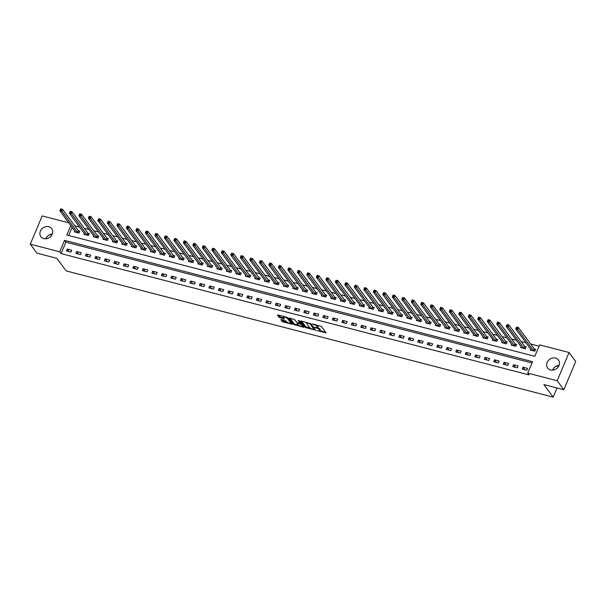 <?xml version="1.0" encoding="UTF-8"?>
<svg xmlns="http://www.w3.org/2000/svg" width="606" height="606" viewBox="0 0 606 606"><rect width="100%" height="100%" fill="white"/><g stroke="black" fill="none" stroke-linecap="round" stroke-linejoin="round"><path stroke-width="0.91" d="M316.946 330.573L326.066 332.845L321.377 326.498L312.446 323.899L313.832 324.657A2.719 0.803 -157.2 0 1 317.052 326.407L317.446 326.937A2.719 0.803 -157.2 0 1 317.567 327.369A2.719 0.803 -157.2 0 1 315.893 327.445L314.529 327.293L316.256 327.937A2.719 0.803 -157.2 0 1 319.476 329.687L319.87 330.217A2.719 0.803 -157.2 0 1 319.991 330.649A2.719 0.803 -157.2 0 1 318.317 330.724L316.946 330.573M48.806 226.705A6.757 5.787 143.6 0 1 51.737 228.651A6.757 5.787 143.6 0 1 51.215 235.908A6.757 5.787 143.6 0 1 43.799 238.62A6.757 5.787 143.6 0 1 40.867 236.681A6.757 5.787 143.6 0 1 41.397 229.416A6.757 5.787 143.6 0 1 48.806 226.705M555.566 358.063A6.757 5.787 143.6 0 1 558.497 360.002A6.757 5.787 143.6 0 1 557.967 367.259A6.757 5.787 143.6 0 1 550.559 369.971A6.757 5.787 143.6 0 1 547.627 368.031A6.757 5.787 143.6 0 1 548.157 360.775A6.757 5.787 143.6 0 1 555.566 358.063M281.343 319.529L280.858 319.688L282.176 321.468L283.184 322.013L292.501 324.278L287.774 317.786L286.774 317.241L277.972 314.961L277.487 315.12L279.078 317.271L283.85 318.794L284.373 318.771L283.547 317.567A2.272 0.667 -157.2 0 1 283.441 317.203A2.272 0.667 -157.2 0 1 285.312 317.286A2.272 0.667 -157.2 0 1 287.532 318.604L290.622 322.786A2.272 0.667 -157.2 0 1 290.721 323.149A2.272 0.667 -157.2 0 1 288.85 323.066A2.272 0.667 -157.2 0 1 286.63 321.748L285.108 320.506L281.343 319.529M70.788 225.515L66.804 235.014L534.81 356.32L539.628 344.875L569.064 352.503L575.7 361.487L563.83 389.734L543.885 384.56L553.172 397.135L66.168 270.905L56.881 258.33L36.936 253.156L30.3 244.173L42.17 215.933L68.811 222.834M563.83 389.734L557.194 380.75L527.75 373.114L532.568 361.668L64.554 240.355L59.744 251.808L30.3 244.173M532.015 362.979L65.88 242.15L61.07 253.603L529.076 374.917L527.75 373.114M61.07 253.603L59.744 251.808M305.371 327.482L315.658 330.149L310.969 323.801L301.167 320.975L300.682 321.135L305.371 327.482L305.689 326.717L310.446 328.24M303.576 327.301L293.774 324.475L289.047 317.991L294.342 319.491L297.251 322.612L300.273 323.233L298.25 320.422L299.296 320.688L304.06 327.142L303.576 327.301L303.795 326.785M559.065 365.357A6.757 5.787 -36.4 0 0 552.574 370.152M527.606 368.395L523.046 367.213L522.243 369.122L526.803 370.304L527.606 368.395M518.107 365.933L513.547 364.751L512.752 366.66L517.304 367.842L518.107 365.933M508.616 363.471L504.056 362.29L503.253 364.198L507.813 365.38L508.616 363.471M499.117 361.009L494.557 359.828L493.754 361.737L498.314 362.918L499.117 361.009M489.618 358.547L485.058 357.366L484.255 359.275L488.815 360.456L489.618 358.547M480.119 356.086L475.566 354.904L474.763 356.813L479.316 357.995L480.119 356.086M470.627 353.624L466.067 352.442L465.264 354.351L469.824 355.533L470.627 353.624M461.128 351.162L456.568 349.98L455.765 351.889L460.325 353.071L461.128 351.162M451.629 348.7L447.069 347.518L446.266 349.427L450.826 350.609L451.629 348.7M442.13 346.238L437.577 345.056L436.774 346.965L441.335 348.147L442.13 346.238M432.639 343.776L428.078 342.595L427.275 344.503L431.836 345.685L432.639 343.776M423.139 341.314L418.579 340.133L417.776 342.042L422.337 343.223L423.139 341.314M413.64 338.852L409.08 337.671L408.285 339.58L412.837 340.761L413.64 338.852M404.149 336.391L399.589 335.209L398.786 337.118L403.346 338.3L404.149 336.391M394.65 333.929L390.09 332.747L389.287 334.656L393.847 335.838L394.65 333.929M385.151 331.467L380.591 330.285L379.788 332.194L384.348 333.376L385.151 331.467M375.652 329.005L371.099 327.823L370.296 329.732L374.849 330.914L375.652 329.005M366.16 326.543L361.6 325.361L360.797 327.27L365.357 328.452L366.16 326.543M356.661 324.081L352.101 322.9L351.298 324.808L355.858 325.99L356.661 324.081M347.162 321.619L342.602 320.438L341.807 322.347L346.359 323.528L347.162 321.619M337.663 319.165L333.111 317.983L332.308 319.885L336.868 321.066L337.663 319.165M328.172 316.703L323.612 315.521L322.809 317.423L327.369 318.604L328.172 316.703M318.673 314.241L314.113 313.06L313.31 314.969L317.87 316.15L318.673 314.241M309.174 311.779L304.621 310.598L303.818 312.507L308.371 313.688L309.174 311.779M299.682 309.318L295.122 308.136L294.319 310.045L298.879 311.226L299.682 309.318M290.183 306.856L285.623 305.674L284.82 307.583L289.38 308.765L290.183 306.856M280.684 304.394L276.124 303.212L275.321 305.121L279.881 306.303L280.684 304.394M271.185 301.932L266.632 300.75L265.829 302.659L270.382 303.841L271.185 301.932M261.694 299.47L257.133 298.288L256.33 300.197L260.891 301.379L261.694 299.47M252.194 297.008L247.634 295.826L246.831 297.735L251.392 298.917L252.194 297.008M242.695 294.546L238.135 293.365L237.34 295.274L241.892 296.455L242.695 294.546M233.196 292.084L228.644 290.903L227.841 292.812L232.401 293.993L233.196 292.084M223.705 289.623L219.145 288.441L218.342 290.35L222.902 291.531L223.705 289.623M214.206 287.161L209.646 285.979L208.843 287.888L213.403 289.07L214.206 287.161M204.707 284.699L200.154 283.517L199.351 285.426L203.904 286.608L204.707 284.699M195.215 282.237L190.655 281.055L189.852 282.964L194.412 284.146L195.215 282.237M185.716 279.775L181.156 278.593L180.353 280.502L184.913 281.684L185.716 279.775M176.217 277.313L171.657 276.131L170.854 278.04L175.414 279.222L176.217 277.313M166.718 274.851L162.166 273.67L161.363 275.578L165.915 276.76L166.718 274.851M157.227 272.389L152.667 271.208L151.864 273.117L156.424 274.298L157.227 272.389M147.728 269.928L143.167 268.746L142.365 270.655L146.925 271.836L147.728 269.928M138.229 267.466L133.668 266.284L132.873 268.193L137.426 269.375L138.229 267.466M128.73 265.004L124.177 263.822L123.374 265.731L127.934 266.913L128.73 265.004M119.238 262.542L114.678 261.36L113.875 263.269L118.435 264.451L119.238 262.542M109.739 260.08L105.179 258.898L104.376 260.807L108.936 261.989L109.739 260.08M100.24 257.618L95.687 256.436L94.884 258.345L99.437 259.527L100.24 257.618M90.748 255.156L86.188 253.975L85.385 255.883L89.946 257.065L90.748 255.156M81.249 252.694L76.689 251.513L75.886 253.422L80.447 254.603L81.249 252.694M71.75 250.233L67.19 249.051L66.387 250.96L70.947 252.141L71.75 250.233M539.075 346.185L530.629 343.988M525.993 342.791L521.13 341.526M516.494 340.33L511.631 339.072M506.995 337.868L502.132 336.61M497.503 335.406L492.64 334.148M488.004 332.944L483.141 331.687M478.505 330.482L473.642 329.225M469.006 328.02L464.151 326.763M459.515 325.558L454.651 324.301M450.016 323.096L445.152 321.839M440.517 320.635L435.653 319.377M431.017 318.173L426.162 316.915M421.526 315.711L416.663 314.453M412.027 313.249L407.164 311.992M402.528 310.787L397.665 309.53M393.036 308.325L388.173 307.068M383.537 305.863L378.674 304.606M374.038 303.401L369.175 302.144M364.539 300.94L359.684 299.682M355.048 298.478L350.185 297.22M345.549 296.016L340.686 294.758M336.05 293.554L331.187 292.297M326.551 291.092L321.695 289.835M317.059 288.638L312.196 287.373M307.56 286.176L302.697 284.911M298.061 283.714L293.198 282.449M288.57 281.252L283.706 279.987M279.071 278.79L274.207 277.525M269.572 276.328L264.708 275.063M260.072 273.867L255.217 272.602M250.581 271.405L245.718 270.14M241.082 268.943L236.219 267.678M231.583 266.481L226.72 265.216M222.091 264.019L217.228 262.754M212.592 261.557L207.729 260.292M203.093 259.095L198.23 257.83M193.594 256.633L188.731 255.376M184.103 254.172L179.24 252.914M174.604 251.71L169.741 250.452M165.105 249.248L160.242 247.99M155.606 246.786L150.75 245.528M146.114 244.324L141.251 243.067M136.615 241.862L131.752 240.605M127.116 239.4L122.253 238.143M117.625 236.938L112.761 235.681M108.126 234.477L103.262 233.219M98.626 232.015L93.763 230.757M89.127 229.553L84.264 228.295M79.636 227.091L74.773 225.833M72.122 227.318L68.675 235.499M530.659 349.109L530.265 350.033L534.825 351.215L535.628 349.306L534.394 348.988M521.16 346.647L520.774 347.571L525.326 348.753L526.129 346.852L524.894 346.526M511.661 344.185L511.275 345.109L515.835 346.291L516.638 344.39L515.395 344.064M502.169 341.723L501.776 342.655L506.336 343.837L507.139 341.928L505.904 341.602M492.67 339.262L492.277 340.193L496.837 341.375L497.64 339.466L496.405 339.14M483.171 336.8L482.785 337.731L487.345 338.913L488.141 337.004L486.906 336.678M473.672 334.338L473.286 335.269L477.846 336.451L478.649 334.542L477.414 334.217M464.181 331.876L463.787 332.808L468.347 333.989L469.15 332.08L467.915 331.755M454.682 329.414L454.295 330.346L458.848 331.527L459.651 329.619L458.416 329.293M445.183 326.952L444.796 327.884L449.357 329.066L450.16 327.157L448.917 326.831M435.691 324.49L435.297 325.422L439.858 326.604L440.66 324.695L439.426 324.369M426.192 322.028L425.798 322.96L430.358 324.142L431.161 322.233L429.927 321.915M416.693 319.567L416.307 320.498L420.859 321.68L421.662 319.771L420.428 319.453M407.194 317.105L406.808 318.036L411.368 319.218L412.171 317.309L410.929 316.991M397.703 314.643L397.309 315.575L401.869 316.756L402.672 314.847L401.437 314.529M388.204 312.181L387.81 313.113L392.37 314.294L393.173 312.385L391.938 312.067M378.705 309.719L378.318 310.651L382.878 311.832L383.674 309.924L382.439 309.605M369.205 307.257L368.819 308.189L373.379 309.371L374.182 307.462L372.948 307.144M359.714 304.803L359.32 305.727L363.88 306.909L364.683 305L363.448 304.682M350.215 302.341L349.829 303.265L354.381 304.447L355.184 302.538L353.949 302.22M340.716 299.879L340.33 300.803L344.89 301.985L345.693 300.076L344.45 299.758M331.224 297.417L330.831 298.341L335.391 299.523L336.194 297.614L334.959 297.296M321.725 294.955L321.331 295.88L325.892 297.061L326.695 295.152L325.46 294.834M312.226 292.493L311.84 293.418L316.393 294.599L317.196 292.69L315.961 292.372M302.727 290.032L302.341 290.956L306.901 292.137L307.704 290.229L306.462 289.91M293.236 287.57L292.842 288.494L297.402 289.676L298.205 287.767L296.97 287.449M283.737 285.108L283.343 286.032L287.903 287.214L288.706 285.305L287.471 284.987M274.238 282.646L273.851 283.57L278.412 284.752L279.207 282.843L277.972 282.525M264.746 280.184L264.352 281.108L268.912 282.29L269.715 280.381L268.481 280.063M255.247 277.722L254.853 278.646L259.413 279.828L260.216 277.919L258.982 277.601M245.748 275.26L245.362 276.185L249.914 277.366L250.717 275.457L249.483 275.139M236.249 272.798L235.863 273.723L240.423 274.904L241.226 272.995L239.984 272.677M226.758 270.337L226.364 271.261L230.924 272.442L231.727 270.534L230.492 270.215M217.259 267.875L216.865 268.799L221.425 269.981L222.228 268.072L220.993 267.754M207.76 265.413L207.373 266.337L211.926 267.519L212.729 265.617L211.494 265.292M198.26 262.951L197.874 263.875L202.434 265.057L203.237 263.155L201.995 262.83M188.769 260.489L188.375 261.421L192.935 262.603L193.738 260.694L192.503 260.368M179.27 258.027L178.876 258.959L183.436 260.141L184.239 258.232L183.004 257.906M169.771 255.565L169.385 256.497L173.945 257.679L174.74 255.77L173.505 255.444M160.279 253.103L159.886 254.035L164.446 255.217L165.249 253.308L164.014 252.982M150.78 250.642L150.386 251.573L154.947 252.755L155.75 250.846L154.515 250.52M141.281 248.18L140.895 249.111L145.448 250.293L146.251 248.384L145.016 248.059M131.782 245.718L131.396 246.65L135.956 247.831L136.759 245.922L135.517 245.597M122.291 243.256L121.897 244.188L126.457 245.369L127.26 243.46L126.025 243.135M112.792 240.794L112.398 241.726L116.958 242.908L117.761 240.999L116.526 240.68M103.293 238.332L102.906 239.264L107.459 240.446L108.262 238.537L107.027 238.219M93.794 235.87L93.407 236.802L97.967 237.984L98.77 236.075L97.528 235.757M84.302 233.408L83.908 234.34L88.468 235.522L89.271 233.613L88.037 233.295M74.803 230.947L74.417 231.878L78.969 233.06L79.772 231.151L78.538 230.833M553.172 397.135L557.028 387.969M569.064 352.503L557.194 380.75M65.88 242.15L64.554 240.355M523.046 367.213L524.978 369.827M513.547 364.751L515.486 367.365M504.056 362.29L505.987 364.91M494.557 359.828L496.488 362.449M485.058 357.366L486.997 359.987M475.566 354.904L477.498 357.525M466.067 352.442L467.999 355.063M456.568 349.98L458.5 352.601M447.069 347.518L449.008 350.139M437.577 345.056L439.509 347.677M428.078 342.595L430.01 345.215M418.579 340.133L420.511 342.754M409.08 337.671L411.019 340.292M399.589 335.209L401.52 337.83M390.09 332.747L392.021 335.368M380.591 330.285L382.53 332.906M371.099 327.823L373.031 330.444M361.6 325.361L363.532 327.982M352.101 322.9L354.033 325.52M342.602 320.438L344.541 323.059M333.111 317.983L335.042 320.597M323.612 315.521L325.543 318.135M314.113 313.06L316.044 315.673M304.621 310.598L306.553 313.211M295.122 308.136L297.054 310.749M285.623 305.674L287.555 308.287M276.124 303.212L278.063 305.825M266.632 300.75L268.564 303.364M257.133 298.288L259.065 300.902M247.634 295.826L249.566 298.44M238.135 293.365L240.074 295.978M228.644 290.903L230.575 293.516M219.145 288.441L221.076 291.054M209.646 285.979L211.577 288.592M200.154 283.517L202.086 286.13M190.655 281.055L192.587 283.676M181.156 278.593L183.088 281.214M171.657 276.131L173.596 278.752M162.166 273.67L164.097 276.291M152.667 271.208L154.598 273.829M143.167 268.746L145.099 271.367M133.668 266.284L135.608 268.905M124.177 263.822L126.109 266.443M114.678 261.36L116.61 263.981M105.179 258.898L107.111 261.519M95.687 256.436L97.619 259.057M86.188 253.975L88.12 256.596M76.689 251.513L78.621 254.134M67.19 249.051L69.129 251.672M555.725 366.441L558.967 365.6M552.77 370.137L553.422 368.577M48.965 235.083L52.207 234.249M46.011 238.779L46.67 237.219M45.821 238.794A6.757 5.787 143.6 0 1 52.305 233.999M319.991 330.649L320.309 329.884A2.719 0.803 -157.2 0 0 320.188 329.452L319.87 330.217M317.491 327.475A2.719 0.803 -157.2 0 1 319.794 328.922L320.188 329.452M317.567 327.369L317.885 326.604A2.719 0.803 -157.2 0 0 317.764 326.172L317.446 326.937M316.62 324.983A2.719 0.803 -157.2 0 1 317.377 325.642L317.764 326.172M319.96 330.702L325.551 332.149M301.515 321.066L305.689 326.717M314.484 329.285L315.143 329.452M313.991 329.603L310.211 323.922L308.424 323.256A2.719 0.803 -157.2 0 0 306.75 323.331A2.719 0.803 -157.2 0 0 306.871 323.763L309.689 327.573A2.719 0.803 -157.2 0 0 312.908 329.323L313.991 329.603M314.59 328.869L314.355 329.588M307.106 322.513A2.719 0.803 -157.2 0 0 307.075 322.566L306.75 323.331M303.553 326.452L302.311 326.126A2.272 0.667 -157.2 0 0 302.205 325.77L301.114 324.301L297.614 323.104L297.129 323.263L298.213 324.74A2.272 0.667 -157.2 0 0 300.432 326.058A2.272 0.667 -157.2 0 0 302.311 326.134L302.629 325.369A2.272 0.667 -157.2 0 0 302.629 325.202M298.713 325.195L295.099 324.255L294.781 325.021M289.918 318.059L294.092 323.71L295.099 324.255M301.296 323.392L300.432 322.99L300.114 323.755M290.721 323.149L291.047 322.384A2.272 0.667 -157.2 0 0 291.047 322.218M278.321 315.052L280.404 317.059L283.82 317.945M281.692 319.62L283.502 321.256L287.1 322.187M290.728 323.127L291.956 323.445M516.221 328.043L516.979 328.24L517.304 327.475L516.539 327.278L515.751 328.929L516.554 327.02L518.456 327.513L517.653 329.422L515.751 328.929L531.507 350.359M535.431 349.783L534.166 348.783L518.456 327.513L517.304 327.475M533.591 350.897L516.979 328.24M506.722 325.581L507.48 325.778L507.805 325.013L507.048 324.816L506.26 326.467L507.063 324.558L508.957 325.051L508.154 326.96L506.26 326.467L522.008 347.897M525.932 347.321L524.667 346.321L508.957 325.051L507.805 325.013M524.092 348.435L507.48 325.778M497.223 323.119L497.988 323.316L498.306 322.551L497.549 322.354L496.761 324.005L497.564 322.097L499.465 322.589L498.662 324.498L496.761 324.005L512.509 345.435M516.433 344.859L515.176 343.86L499.465 322.589L498.306 322.551M514.6 345.973L497.988 323.316M487.732 320.657L488.489 320.854L488.807 320.089L488.05 319.892L487.262 321.544L488.065 319.635L489.966 320.127L489.163 322.036L487.262 321.544L503.01 342.973M506.942 342.398L505.677 341.398L489.966 320.127L488.807 320.089M505.101 343.511L488.489 320.854M478.232 318.195L478.99 318.392L479.316 317.627L478.551 317.43L477.77 319.082L478.566 317.173L480.467 317.665L479.664 319.574L477.77 319.082L493.519 340.511M497.443 339.936L496.178 338.936L480.467 317.665L479.316 317.627M495.602 341.049L478.99 318.392M468.733 315.734L469.498 315.931L469.817 315.165L469.059 314.969L468.271 316.62L469.074 314.711L470.968 315.203L470.173 317.112L468.271 316.62L484.02 338.05M487.944 337.474L486.679 336.474L470.968 315.203L469.817 315.165M486.103 338.587L469.498 315.931M459.242 313.272L459.999 313.469L460.318 312.704L459.56 312.507L458.772 314.158L459.575 312.257L461.477 312.741L460.674 314.65L458.772 314.158L474.521 335.588M478.445 335.012L477.187 334.012L461.477 312.741L460.318 312.704M476.611 336.125L459.999 313.469M449.743 310.81L450.5 311.007L450.819 310.242L450.061 310.045L449.273 311.696L450.076 309.795L451.978 310.287L451.175 312.188L449.273 311.696L465.022 333.126M468.953 332.55L467.688 331.55L451.978 310.287L450.819 310.242M467.112 333.664L450.5 311.007M440.244 308.348L441.001 308.545L441.327 307.78L440.562 307.583L439.782 309.242L440.585 307.333L442.478 307.825L441.676 309.727L439.782 309.242L455.53 330.664M459.454 330.088L458.189 329.096L442.478 307.825L441.327 307.78M457.613 331.202L441.001 308.545M430.745 305.886L431.51 306.083L431.828 305.318L431.071 305.121L430.283 306.78L431.086 304.871L432.987 305.363L432.184 307.272L430.283 306.78L446.031 328.202M449.955 327.626L448.69 326.634L432.987 305.363L431.828 305.318M448.114 328.74L431.51 306.083M421.253 303.424L422.011 303.621L422.329 302.856L421.571 302.659L420.784 304.318L421.587 302.409L423.488 302.902L422.685 304.81L420.784 304.318L436.532 325.74M440.456 325.172L439.198 324.172L423.488 302.902L422.329 302.856M438.623 326.278L422.011 303.621M411.754 300.962L412.512 301.159L412.837 300.394L412.072 300.197L411.285 301.856L412.088 299.947L413.989 300.44L413.186 302.349L411.285 301.856L427.041 323.278M430.964 322.71L429.699 321.71L413.989 300.44L412.837 300.394M429.124 323.816L412.512 301.159M402.255 298.5L403.013 298.697L403.338 297.932L402.581 297.735L401.793 299.394L402.596 297.485L404.49 297.978L403.687 299.887L401.793 299.394L417.542 320.816M421.465 320.248L420.2 319.248L404.49 297.978L403.338 297.932M419.625 321.354L403.013 298.697M392.756 296.039L393.521 296.236L393.839 295.47L393.082 295.274L392.294 296.932L393.097 295.024L394.998 295.516L394.195 297.425L392.294 296.932L408.043 318.355M411.966 317.786L410.709 316.786L394.998 295.516L393.839 295.47M410.133 318.9L393.521 296.236M383.265 293.577L384.022 293.774L384.34 293.009L383.583 292.812L382.795 294.471L383.598 292.562L385.499 293.054L384.696 294.963L382.795 294.471L398.543 315.893M402.475 315.325L401.21 314.325L385.499 293.054L384.34 293.009M400.634 316.438L384.022 293.774M373.766 291.115L374.523 291.312L374.849 290.547L374.084 290.35L373.304 292.009L374.099 290.1L376 290.592L375.197 292.501L373.304 292.009L389.052 313.431M392.976 312.863L391.711 311.863L376 290.592L374.849 290.547M391.135 313.976L374.523 291.312M364.267 288.653L365.032 288.85L365.35 288.085L364.592 287.888L363.805 289.547L364.607 287.638L366.501 288.13L365.706 290.039L363.805 289.547L379.553 310.969M383.477 310.401L382.212 309.401L366.501 288.13L365.35 288.085M381.636 311.514L365.032 288.85M354.775 286.191L355.533 286.388L355.851 285.623L355.093 285.426L354.305 287.085L355.108 285.176L357.01 285.668L356.207 287.577L354.305 287.085L370.054 308.507M373.978 307.939L372.72 306.939L357.01 285.668L355.851 285.623M372.145 309.052L355.533 286.388M345.276 283.729L346.034 283.926L346.352 283.161L345.594 282.964L344.806 284.623L345.609 282.714L347.511 283.207L346.708 285.115L344.806 284.623L360.555 306.045M364.486 305.477L363.221 304.477L347.511 283.207L346.352 283.161M362.646 306.591L346.034 283.926M335.777 281.267L336.535 281.464L336.86 280.699L336.095 280.502L335.315 282.161L336.118 280.252L338.012 280.745L337.209 282.654L335.315 282.161L351.063 303.583M354.987 303.015L353.722 302.015L338.012 280.745L336.86 280.699M353.146 304.129L336.535 281.464M326.278 278.805L327.043 279.002L327.361 278.237L326.604 278.04L325.816 279.699L326.619 277.79L328.52 278.283L327.717 280.192L325.816 279.699L341.564 301.121M345.488 300.553L344.231 299.553L328.52 278.283L327.361 278.237M343.647 301.667L327.043 279.002M316.786 276.344L317.544 276.541L317.862 275.775L317.105 275.578L316.317 277.237L317.12 275.329L319.021 275.821L318.218 277.73L316.317 277.237L332.065 298.66M335.989 298.091L334.732 297.091L319.021 275.821L317.862 275.775M334.156 299.205L317.544 276.541M307.287 273.882L308.045 274.079L308.371 273.314L307.606 273.117L306.818 274.776L307.621 272.867L309.522 273.359L308.719 275.268L306.818 274.776L322.574 296.198M326.498 295.63L325.233 294.63L309.522 273.359L308.371 273.314M324.657 296.743L308.045 274.079M297.788 271.42L298.546 271.617L298.872 270.852L298.114 270.655L297.326 272.314L298.129 270.405L300.023 270.897L299.22 272.806L297.326 272.314L313.075 293.736M316.999 293.168L315.734 292.168L300.023 270.897L298.872 270.852M315.158 294.281L298.546 271.617M288.289 268.958L289.054 269.155L289.373 268.39L288.615 268.193L287.827 269.852L288.63 267.943L290.532 268.435L289.729 270.344L287.827 269.852L303.576 291.274M307.5 290.706L306.242 289.706L290.532 268.435L289.373 268.39M305.666 291.819L289.054 269.155M278.798 266.496L279.555 266.693L279.874 265.928L279.116 265.731L278.328 267.39L279.131 265.481L281.032 265.973L280.23 267.882L278.328 267.39L294.077 288.812M298.008 288.244L296.743 287.244L281.032 265.973L279.874 265.928M296.167 289.357L279.555 266.693M269.299 264.034L270.056 264.231L270.382 263.474L269.617 263.277L268.837 264.928L269.632 263.019L271.533 263.512L270.73 265.42L268.837 264.928L284.585 286.358M288.509 285.782L287.244 284.782L271.533 263.512L270.382 263.474M286.668 286.896L270.056 264.231M259.8 261.572L260.565 261.769L260.883 261.012L260.125 260.815L259.338 262.466L260.141 260.557L262.034 261.05L261.239 262.959L259.338 262.466L275.086 283.896M279.01 283.32L277.745 282.32L262.034 261.05L260.883 261.012M277.169 284.434L260.565 261.769M250.308 259.11L251.066 259.307L251.384 258.55L250.626 258.353L249.839 260.004L250.642 258.095L252.543 258.588L251.74 260.497L249.839 260.004L265.587 281.434M269.511 280.858L268.253 279.858L252.543 258.588L251.384 258.55M267.678 281.972L251.066 259.307M240.809 256.649L241.567 256.846L241.885 256.088L241.127 255.891L240.34 257.542L241.143 255.634L243.044 256.126L242.241 258.035L240.34 257.542L256.088 278.972M260.019 278.396L258.754 277.396L243.044 256.126L241.885 256.088M258.179 279.51L241.567 256.846M231.31 254.187L232.068 254.384L232.393 253.626L231.628 253.429L230.848 255.081L231.651 253.172L233.545 253.664L232.742 255.573L230.848 255.081L246.597 276.51M250.52 275.935L249.255 274.935L233.545 253.664L232.393 253.626M248.68 277.048L232.068 254.384M221.811 251.725L222.576 251.922L222.894 251.164L222.137 250.967L221.349 252.619L222.152 250.71L224.053 251.202L223.25 253.111L221.349 252.619L237.097 274.048M241.021 273.473L239.764 272.473L224.053 251.202L222.894 251.164M239.181 274.586L222.576 251.922M212.32 249.263L213.077 249.46L213.395 248.702L212.638 248.505L211.85 250.157L212.653 248.248L214.554 248.74L213.751 250.649L211.85 250.157L227.598 271.586M231.522 271.011L230.265 270.011L214.554 248.74L213.395 248.702M229.689 272.124L213.077 249.46M202.821 246.809L203.578 247.006L203.904 246.241L203.139 246.044L202.351 247.695L203.154 245.786L205.055 246.278L204.252 248.187L202.351 247.695L218.107 269.125M222.031 268.549L220.766 267.549L205.055 246.278L203.904 246.241M220.19 269.662L203.578 247.006M193.322 244.347L194.079 244.544L194.405 243.779L193.647 243.582L192.859 245.233L193.662 243.324L195.556 243.817L194.753 245.725L192.859 245.233L208.608 266.663M212.532 266.087L211.267 265.087L195.556 243.817L194.405 243.779M210.691 267.201L194.079 244.544M183.823 241.885L184.588 242.082L184.906 241.317L184.148 241.12L183.36 242.771L184.163 240.862L186.065 241.355L185.262 243.264L183.36 242.771L199.109 264.201M203.033 263.625L201.775 262.625L186.065 241.355L184.906 241.317M201.2 264.739L184.588 242.082M174.331 239.423L175.089 239.62L175.407 238.855L174.649 238.658L173.861 240.309L174.664 238.4L176.566 238.893L175.763 240.802L173.861 240.309L189.61 261.739M193.541 261.163L192.276 260.163L176.566 238.893L175.407 238.855M191.701 262.277L175.089 239.62M164.832 236.961L165.589 237.158L165.915 236.393L165.15 236.196L164.37 237.847L165.165 235.939L167.067 236.431L166.264 238.34L164.37 237.847L180.118 259.277M184.042 258.701L182.777 257.701L167.067 236.431L165.915 236.393M182.201 259.815L165.589 237.158M155.333 234.499L156.098 234.696L156.416 233.931L155.659 233.734L154.871 235.386L155.674 233.477L157.568 233.969L156.772 235.878L154.871 235.386L170.619 256.815M174.543 256.24L173.278 255.24L157.568 233.969L156.416 233.931M172.702 257.353L156.098 234.696M145.841 232.037L146.599 232.234L146.917 231.469L146.16 231.272L145.372 232.924L146.175 231.015L148.076 231.507L147.273 233.416L145.372 232.924L161.12 254.353M165.044 253.778L163.787 252.778L148.076 231.507L146.917 231.469M163.211 254.891L146.599 232.234M136.342 229.576L137.1 229.772L137.418 229.007L136.661 228.81L135.873 230.462L136.676 228.56L138.577 229.053L137.774 230.954L135.873 230.462L151.621 251.891M155.553 251.316L154.288 250.316L138.577 229.053L137.418 229.007M153.712 252.429L137.1 229.772M126.843 227.114L127.601 227.311L127.927 226.546L127.162 226.349L126.381 228L127.184 226.099L129.078 226.591L128.275 228.492L126.381 228L142.13 249.43M146.054 248.854L144.789 247.862L129.078 226.591L127.927 226.546M144.213 249.967L127.601 227.311M117.344 224.652L118.109 224.849L118.428 224.084L117.67 223.887L116.882 225.546L117.685 223.637L119.587 224.129L118.784 226.038L116.882 225.546L132.631 246.968M136.555 246.392L135.297 245.4L119.587 224.129L118.428 224.084M134.714 247.506L118.109 224.849M107.853 222.19L108.61 222.387L108.928 221.622L108.171 221.425L107.383 223.084L108.186 221.175L110.087 221.667L109.285 223.576L107.383 223.084L123.132 244.506M127.055 243.938L125.798 242.938L110.087 221.667L108.928 221.622M125.222 245.044L108.61 222.387M98.354 219.728L99.111 219.925L99.437 219.16L98.672 218.963L97.884 220.622L98.687 218.713L100.588 219.205L99.785 221.114L97.884 220.622L113.64 242.044M117.564 241.476L116.299 240.476L100.588 219.205L99.437 219.16M115.723 242.582L99.111 219.925M88.855 217.266L89.612 217.463L89.938 216.698L89.18 216.501L88.393 218.16L89.196 216.251L91.089 216.743L90.286 218.652L88.393 218.16L104.141 239.582M108.065 239.014L106.8 238.014L91.089 216.743L89.938 216.698M106.224 240.12L89.612 217.463M79.356 214.804L80.121 215.001L80.439 214.236L79.681 214.039L78.894 215.698L79.697 213.789L81.598 214.282L80.795 216.19L78.894 215.698L94.642 237.12M98.566 236.552L97.308 235.552L81.598 214.282L80.439 214.236M96.733 237.666L80.121 215.001M69.864 212.342L70.622 212.539L70.94 211.774L70.182 211.577L69.395 213.236L70.198 211.327L72.099 211.82L71.296 213.729L69.395 213.236L85.143 234.658M89.074 234.09L87.809 233.09L72.099 211.82L70.94 211.774M87.234 235.204L70.622 212.539M60.365 209.881L61.123 210.077L61.448 209.312L60.683 209.115L59.903 210.774L60.698 208.865L62.6 209.358L61.797 211.267L59.903 210.774L75.652 232.196M79.575 231.628L78.31 230.628L62.6 209.358L61.448 209.312M77.735 232.742L61.123 210.077M319.794 328.922L319.476 329.687M316.415 327.558L316.256 327.937M317.377 325.642L317.052 326.407M325.793 332.482L325.573 333.005M315.393 329.785L315.173 330.308M306.697 327.263L306.371 328.028M314.635 328.763L314.332 329.49M310.423 323.422L310.211 323.922M294.092 323.71L293.774 324.475M300.538 322.369L300.235 323.096M302.508 325.043L302.205 325.77M301.424 323.574L301.114 324.301M290.925 322.051L290.622 322.786M287.842 317.877L287.532 318.604M284.062 318.279L283.85 318.794M280.404 317.059L280.078 317.817M279.396 316.514L279.078 317.271M292.198 323.778L291.978 324.301M283.502 321.256L283.184 322.013M282.494 320.71L282.176 321.468M534.318 348.935L533.515 350.844M534.166 348.783L533.363 350.692M524.826 346.473L524.023 348.382M524.667 346.321L523.864 348.23M515.327 344.011L514.524 345.92M515.176 343.86L514.373 345.768M505.828 341.549L505.025 343.458M505.677 341.398L504.874 343.307M496.329 339.087L495.534 340.996M496.178 338.936L495.375 340.845M486.838 336.625L486.035 338.534M486.679 336.474L485.876 338.383M477.339 334.164L476.536 336.072M477.187 334.012L476.384 335.921M467.84 331.702L467.037 333.611M467.688 331.55L466.885 333.459M458.348 329.24L457.545 331.149M458.189 329.096L457.386 330.997M448.849 326.778L448.046 328.687M448.69 326.634L447.895 328.535M439.35 324.316L438.547 326.225M439.198 324.172L438.396 326.081M429.851 321.854L429.048 323.763M429.699 321.71L428.897 323.619M420.359 319.392L419.557 321.301M420.2 319.248L419.397 321.157M410.86 316.93L410.057 318.839M410.709 316.786L409.906 318.695M401.361 314.469L400.558 316.377M401.21 314.325L400.407 316.234M391.862 312.007L391.067 313.916M391.711 311.863L390.908 313.772M382.371 309.545L381.568 311.454M382.212 309.401L381.416 311.31M372.872 307.083L372.069 308.992M372.72 306.939L371.917 308.848M363.373 304.621L362.57 306.53M363.221 304.477L362.418 306.386M353.881 302.159L353.078 304.068M353.722 302.015L352.919 303.924M344.382 299.697L343.579 301.606M344.231 299.553L343.428 301.462M334.883 297.235L334.08 299.144M334.732 297.091L333.929 299M325.384 294.781L324.581 296.682M325.233 294.63L324.43 296.539M315.893 292.319L315.09 294.221M315.734 292.168L314.931 294.077M306.394 289.857L305.591 291.766M306.242 289.706L305.439 291.615M296.895 287.395L296.092 289.304M296.743 287.244L295.94 289.153M287.395 284.934L286.6 286.843M287.244 284.782L286.441 286.691M277.904 282.472L277.101 284.381M277.745 282.32L276.95 284.229M268.405 280.01L267.602 281.919M268.253 279.858L267.451 281.767M258.906 277.548L258.103 279.457M258.754 277.396L257.951 279.305M249.414 275.086L248.611 276.995M249.255 274.935L248.452 276.844M239.915 272.624L239.112 274.533M239.764 272.473L238.961 274.382M230.416 270.162L229.613 272.071M230.265 270.011L229.462 271.92M220.917 267.7L220.114 269.609M220.766 267.549L219.963 269.458M211.426 265.239L210.623 267.148M211.267 265.087L210.464 266.996M201.927 262.777L201.124 264.686M201.775 262.625L200.972 264.534M192.428 260.315L191.625 262.224M192.276 260.163L191.473 262.072M182.929 257.853L182.133 259.762M182.777 257.701L181.974 259.61M173.437 255.391L172.634 257.3M173.278 255.24L172.483 257.149M163.938 252.929L163.135 254.838M163.787 252.778L162.984 254.687M154.439 250.467L153.636 252.376M154.288 250.316L153.485 252.225M144.948 248.005L144.145 249.914M144.789 247.862L143.986 249.763M135.449 245.544L134.646 247.453M135.297 245.4L134.494 247.301M125.95 243.082L125.147 244.991M125.798 242.938L124.995 244.847M116.45 240.62L115.648 242.529M116.299 240.476L115.496 242.385M106.959 238.158L106.156 240.067M106.8 238.014L105.997 239.923M97.46 235.696L96.657 237.605M97.308 235.552L96.505 237.461M87.961 233.234L87.158 235.143M87.809 233.09L87.006 234.999M78.462 230.772L77.666 232.681M78.31 230.628L77.507 232.537M300.591 322.475L300.273 323.233M297.304 322.627L297.091 323.127M283.752 316.461L283.441 317.203"/></g></svg>
